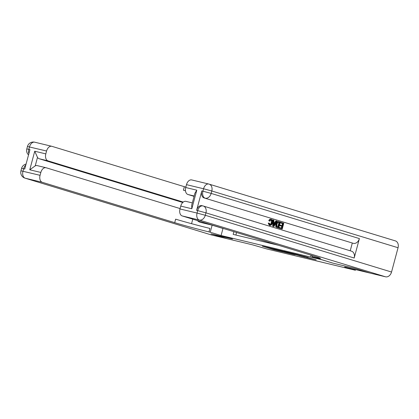 <?xml version="1.0" encoding="UTF-8"?>
<svg xmlns="http://www.w3.org/2000/svg" width="419" height="419" viewBox="0 0 419 419"><rect width="100%" height="100%" fill="white"/><g stroke="black" fill="none" stroke-linecap="round" stroke-linejoin="round"><path stroke-width="0.63" d="M271.098 248.289L262.357 246.199L273.549 249.609L282.825 251.871L271.098 248.289M308.023 257.418L294.761 253.961L307.53 257.821L316.177 259.859L297.301 254.652L308.033 257.376M332.854 263.116L321.446 259.644L221.085 235.52L232.493 238.992L211.276 233.891L227.114 238.72L252.385 244.796L266.845 248.965L355.396 270.25L355.574 269.6M332.848 263.122L354.065 268.218L369.904 273.047L344.628 266.971L355.396 270.25M282.458 251.033L272.465 248.629L283.658 252.039L293.881 254.527L282.458 251.033M283.831 251.321L293.724 253.741L305.147 257.235L293.923 254.176L291.163 253.526L295.107 254.804L283.831 251.321M221.085 235.52L223.002 228.371M233.896 231.691L233.174 234.389L278.494 245.283M236.557 232.503L235.876 235.038M274.23 249.069L287.041 252.793L274.246 249.017M290.561 253.102L286.067 251.955L293.054 253.909L290.603 252.95M226.894 238.652L211.469 234.959L25.224 178.201A6.039 4.551 -73.1 0 1 25.025 178.148A6.039 6.039 0 0 1 20.95 170.805L40.067 175.32A6.039 3.97 103.5 0 0 42.303 182.307L25.224 178.201A6.039 3.97 -76.5 0 1 22.982 171.209L23.637 168.778L24.742 169.046L29.953 149.604L28.843 149.337L29.498 146.907A6.039 3.97 -76.5 0 1 34.709 142.193A6.039 3.97 -76.5 0 1 34.861 142.235M226.889 238.662L211.056 233.839L232.419 238.971M197.391 220.567A11.329 8.532 -73.1 0 0 200.214 222.295A11.329 8.532 -73.1 0 0 200.586 222.395L212.134 225.171L210.244 232.22L208.992 231.917A25.171 0.749 15 0 1 174.702 222.657L42.303 182.307M191.562 223.683L192.771 219.158M182.757 202.492L39.192 158.743A6.039 3.97 -76.5 0 1 37.501 157.387L35.233 165.851L29.765 169.789L34.74 151.222L45.812 153.883L46.577 151.018L27.46 146.503A6.039 6.039 0 0 1 34.709 142.193L51.794 146.299A6.039 3.97 103.5 0 0 46.577 151.018M45.812 153.883A6.039 3.97 103.5 0 0 48.049 160.875L39.192 158.743M183.25 202.073L48.049 160.875M185.476 190.807A25.171 0.749 15 0 1 183.407 190.189L185.476 190.818M185.827 187.136A25.171 0.749 15 0 1 184.344 186.685L51.946 146.341A6.039 3.97 103.5 0 0 51.794 146.299M211.469 234.959A6.039 4.551 106.9 0 1 211.27 234.902L25.025 178.148M222.976 228.475L212.134 225.171M232.419 238.977L210.244 232.22M180.081 208.573L46.2 167.778A6.039 3.97 103.5 0 0 46.048 167.736A6.039 3.97 103.5 0 0 40.837 172.45L29.765 169.789M40.067 175.32L40.837 172.45M35.233 165.851A6.039 3.97 -76.5 0 1 37.191 165.605A6.039 3.97 -76.5 0 1 37.343 165.646M208.992 231.917L209.929 228.418A25.171 0.749 15 0 1 175.645 219.158L174.702 222.657M34.74 151.222L37.501 157.387M269.448 224.553C270.318 224.631 270.915 223.997 271.25 222.646C271.659 221.295 271.481 220.389 270.705 219.923M270.04 224.694C270.91 224.773 271.507 224.139 271.837 222.788C272.25 221.436 272.072 220.53 271.297 220.064L269.841 221.201L268.762 220.703C269.307 219.53 269.993 219.043 270.836 219.231L271.428 219.378C272.549 219.891 272.869 221.08 272.376 222.945C271.868 224.731 271.025 225.537 269.836 225.359L269.244 225.218L268.233 223.076L269.407 223.207L270.114 224.715M274.948 222.473L275.843 220.839L277.001 221.153L273.932 226.527L273.324 226.344L273.377 220.054L273.947 220.226L273.9 222.154L275.519 222.646L276.435 220.981M273.932 226.527L272.732 226.202L272.79 219.912L273.377 220.054M280.243 222.908L280.421 222.238L283.789 223.222L282.228 229.057L278.96 228.098L279.138 227.428L281.872 228.219L282.354 226.428L279.766 225.673L279.944 225.003L282.532 225.752L283.076 223.736L280.243 222.908L280.835 223.049L281.013 222.379M281.29 228.046L281.762 226.286M281.95 225.574L282.485 223.594M351.316 251.128A6.039 4.551 106.9 0 1 351.515 251.18A6.039 4.551 106.9 0 1 354.181 258.025L359.392 238.584A6.039 4.551 106.9 0 1 353.4 243.35L204.058 197.915A6.039 3.97 -76.5 0 1 201.817 190.923L196.611 210.364A6.039 3.97 -76.5 0 1 201.822 205.65A6.039 3.97 -76.5 0 1 201.974 205.692M352.29 243.088L350.226 250.792M278.719 227.988L276.179 227.161L275.739 226.574L275.786 224.013C276.278 222.143 277.127 221.342 278.331 221.599L280.285 222.154L278.719 227.988L276.77 227.302L276.331 226.716L276.372 224.155C276.87 222.285 277.718 221.483 278.923 221.74M395.185 240.841A6.039 4.551 106.9 0 1 395.384 240.894A6.039 4.551 106.9 0 1 398.05 247.734L391.54 272.036A6.039 4.551 106.9 0 1 385.548 276.807L370.124 273.099L354.285 268.275L332.922 263.137L312.008 256.679A25.171 0.749 -165 0 0 320.483 258.371A25.171 0.749 -165 0 0 314.617 256.292L182.218 215.942A6.039 3.97 -76.5 0 1 179.981 208.955L197.066 213.062L197.716 210.631L196.611 210.364M311.066 255.208L310.751 256.381M191.818 208.746L191.677 205.279L194.903 193.243L196.794 190.179L191.818 208.746L180.751 206.085L179.981 208.955M180.751 206.085A6.039 3.97 -76.5 0 1 185.963 201.371A6.039 3.97 -76.5 0 1 186.115 201.413M194.065 196.37L187.963 194.51A6.039 3.97 -76.5 0 1 185.727 187.518L196.794 190.179M201.817 190.923L202.927 191.19L203.576 188.76L186.492 184.653L185.727 187.518M186.492 184.653A6.039 3.97 -76.5 0 1 191.708 179.934A6.039 3.97 -76.5 0 1 191.855 179.976M283.076 223.736L280.835 223.049M282.354 226.428L279.766 225.673M280.358 225.815L280.536 225.144M282.228 229.057L278.96 228.098M279.546 228.24L279.73 227.569M278.53 222.363L277.776 222.568L276.907 224.327L276.996 226.606L278.363 227.15L279.567 222.667L278.64 222.389M276.372 224.155L275.786 224.013M276.331 226.716L275.739 226.574M276.77 227.302L276.179 227.161M277.781 226.972L278.975 222.526L278.41 222.353M279.567 222.667L278.975 222.526M274.356 224.767L275.178 223.269L273.879 222.871L273.806 225.762L274.356 224.767L273.837 224.642M273.324 226.344L272.732 226.202M273.837 224.49L274.586 223.128L273.879 222.913M275.178 223.269L274.586 223.128M271.837 222.788L271.25 222.646M269.333 225.244L269.925 225.385L268.825 223.217L268.233 223.076M268.825 223.217L269.407 223.207M271.271 219.336L270.836 219.231M269.841 221.201L268.762 220.703M269.354 220.844C269.894 219.671 270.585 219.184 271.428 219.378M274.969 249.708L274.895 249.975M273.654 249.232L273.549 249.609M286.387 252.228L286.308 252.531M301.224 256.025L301.156 256.287M299.889 255.621L299.81 255.925M295.348 254.233L295.269 254.537M294.018 253.83L293.923 254.176M293.232 253.6L293.153 253.893M183.407 190.189L184.344 186.685M28.838 153.757A6.039 3.97 -76.5 0 1 28.843 149.337L26.811 148.934A6.039 6.039 0 0 0 28.529 154.92M26.083 164.054A6.039 6.039 0 0 0 21.599 168.375L23.637 168.778A6.039 3.97 -76.5 0 1 25.821 165.028M312.302 255.585L312.008 256.679M398.05 247.734L211.805 190.98L211.155 193.41L359.392 238.584M354.181 258.025L205.944 212.852L205.294 215.282L391.54 272.036M385.548 276.807L199.303 220.054L182.218 215.942M353.4 243.35L204.058 197.915M194.165 195.998L187.963 194.51M203.079 205.954A6.039 3.97 103.5 0 0 202.927 205.918A6.039 3.97 103.5 0 0 197.716 210.631L205.944 212.852A6.039 4.551 -73.1 0 0 203.278 206.012A6.039 4.551 -73.1 0 0 203.079 205.954M199.303 220.054A6.039 4.551 -73.1 0 0 205.294 215.282L197.066 213.062A6.039 3.97 103.5 0 0 199.303 220.054M208.94 184.082A6.039 3.97 103.5 0 0 208.788 184.041A6.039 3.97 103.5 0 0 203.576 188.76L211.805 190.98A6.039 4.551 -73.1 0 0 209.139 184.14A6.039 4.551 -73.1 0 0 208.94 184.082M205.163 198.182A6.039 4.551 -73.1 0 0 211.155 193.41L202.927 191.19A6.039 3.97 103.5 0 0 205.163 198.182M277.42 227.59L276.828 227.449M287.135 252.458L287.041 252.793M293.468 253.663L293.384 253.977M37.191 165.605L46.048 167.736M26.811 148.934L27.46 146.503M20.95 170.805L21.599 168.375M185.963 201.371L192.316 202.896M201.822 205.65L202.927 205.918A6.039 6.039 0 0 1 203.278 206.012L351.515 251.18M191.708 179.934L208.788 184.041A6.039 6.039 0 0 1 209.139 184.14L395.384 240.894"/></g></svg>

